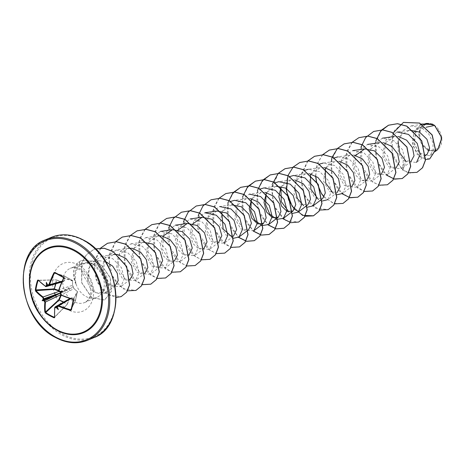 <?xml version="1.0" encoding="UTF-8"?>
<svg xmlns="http://www.w3.org/2000/svg" width="465" height="465" viewBox="0 0 465 465"><rect width="100%" height="100%" fill="white"/><g stroke="black" fill="none" stroke-linecap="round" stroke-linejoin="round"><path stroke-width="0.35" stroke-dasharray="2.33 1.74" d="M63.438 301.89L67.088 304.331L69.273 299.071L70.75 298.053L72.232 297.722L75.377 300.553L77.422 291.689L74.272 288.899L73.307 286.969L72.534 284.952L72.557 280.633L72.54 285.289L58.857 289.811L59.59 291.59L73.174 286.812A0.407 0.337 67.5 0 1 73.331 287.172L60.398 293.421L61.211 295.165L74.022 288.649L77.173 291.416A0.407 0.366 27.1 0 1 77.481 291.851L75.446 300.663L71.11 309.603L70.657 309.812M62.165 281.197L64.193 280.674L64.164 276.338A0.407 0.355 108.8 0 1 64.652 276.146L72.441 280.459A0.407 0.36 107.9 0 1 72.581 280.994L63.629 278.093A53.818 24.482 -61.9 0 0 63.612 278.128M73.325 300.018A54.056 5.202 -74.2 0 1 73.331 299.989L77.475 291.886A0.407 0.366 27.1 0 0 77.481 291.851A0.407 0.407 0 0 0 77.353 291.468L75.452 300.652A0.407 0.355 25.9 0 1 75.435 300.692A0.407 0.407 0 0 0 75.452 300.652L74.981 300.907L71.848 298.059L70.657 298.774M71.087 309.667L75.423 300.733A0.407 0.407 0 0 0 75.44 300.686A0.407 0.355 25.9 0 1 74.981 300.907L71.389 308.301M58.724 290.439L59.706 290.794L60.915 292.613L61.444 294.74L60.613 294.781M63.455 277.547A54.056 4.191 -153.4 0 1 63.432 277.535L72.557 280.633L64.693 276.28L64.705 280.616L63.473 281.528L61.746 281.964L56.399 280.058L55.986 283.423M52.731 327.209A45.25 34.114 67.2 0 1 30.324 273.873M427.754 148.777A13.392 10.096 -112.8 0 0 440.75 142.854A13.392 10.096 -112.8 0 0 433.124 125.521A13.392 10.096 -112.8 0 0 420.122 131.444A13.392 10.096 -112.8 0 0 427.754 148.777M427.562 149.608A14.351 10.823 -112.8 0 0 441.488 143.261A14.351 10.823 -112.8 0 0 433.316 124.69A14.351 10.823 -112.8 0 0 419.384 131.031A14.351 10.823 -112.8 0 0 427.562 149.608M429.352 150.707L437.792 149.556M93.035 291.148L98.725 293.578L103.619 291.584L106.136 285.632L105.084 277.605L93.488 264.26L91.076 263.248A18.53 13.973 67.2 0 1 93.291 264.265A18.53 13.973 67.2 0 1 100.37 294.95A18.53 13.973 67.2 0 1 96.755 297.443A18.53 13.973 67.2 0 1 85.862 296.443A18.53 13.973 67.2 0 1 76.057 284.08L76.184 284.185C74.063 275.396 75.702 268.787 81.102 264.347L86.385 262.493L98.621 260.72L88.623 268.317L87.705 282.209C88.774 286.039 90.547 289.021 93.035 291.148M114.983 286.01L105.462 293.27L108.973 285.446L106.113 274.344L97.412 265.248L86.502 262.475C79.742 265.184 80.143 271.763 87.705 282.209M398.092 141.203L402.341 130.863L411.316 125.858L422.15 128.096L426.004 127.271M425.946 123.742L416.524 129.95L413.908 141.901L418.395 152.351L425.667 155.078M354.098 155.124L350 155.101L338.009 156.833L349.349 159.274L358.073 168.26L360.939 179.385L357.382 187.261L347.454 186.732L339.781 174.526L341.473 158.908L352.801 150.619L364.142 153.061L372.86 162.047L375.726 173.166L372.169 181.048L362.241 180.519L354.574 168.324L356.26 152.7L367.588 144.412L378.928 146.847L387.647 155.827L390.513 166.958L386.956 174.834L377.028 174.305L369.361 162.105L371.053 146.481L382.375 138.198L393.716 140.633L402.44 149.62L405.306 160.733L401.748 168.621L391.821 168.092L384.148 155.897L385.834 140.279L397.168 131.979L409.741 130.159L401.737 134.431L397.662 143.185L398.493 153.095L403.202 160.373L411.38 161.274M398.238 136.448L394.367 136.46L384.567 143.406L382.742 156.484L388.699 166.807L396.587 167.487M383.445 142.662L379.579 142.674L369.78 149.614L367.949 162.692L373.906 173.015L381.8 173.695L372.169 181.048M354.964 155.874L352.766 165.569L355.446 174.991L361.224 180.449L367.013 179.914L357.382 187.261M350 155.101L340.2 162.041L338.369 175.125L344.338 185.454L352.22 186.128L342.589 193.475L346.146 185.587L343.28 174.474L334.562 165.488L323.222 163.046L335.207 161.314L325.407 168.26L323.582 181.338L329.546 191.661L337.433 192.341L327.802 199.683L331.359 191.813L328.493 180.682L319.775 171.701L308.435 169.26L320.42 167.522L310.62 174.468L308.795 187.546L314.753 197.875L322.64 198.549M339.305 161.338L335.213 161.314M324.518 167.551L320.42 167.522M309.504 173.73L305.633 173.736L295.833 180.687L294.008 193.766L299.966 204.089L307.853 204.763M294.944 179.978L290.84 179.949L280.959 187.052M264.068 187.901L276.053 186.163L266.538 192.626M265.137 192.37L261.266 192.376L251.745 198.84M250.344 198.584L246.473 198.59L236.679 205.536L234.848 218.62L240.812 228.943L248.699 229.617M233.424 236.203L224.275 243.178L214.353 242.649L206.681 230.454L208.372 214.83L219.701 206.541L231.686 204.803L221.892 211.749L220.061 224.828L226.019 235.156L233.907 235.831M216.899 211.017L207.099 217.963L205.274 231.041L211.232 241.364L219.12 242.044M192.225 224.333L190.092 234.023L192.801 243.393L198.561 248.798L204.333 248.258M177.496 230.437L175.299 240.138L177.985 249.56L183.756 255.006L189.54 254.471M163.017 236.121L160.501 245.869L163.046 255.518L168.865 261.179L174.753 260.685L165.121 268.032L155.194 267.503L147.527 255.308L149.213 239.69L160.541 231.396L171.881 233.831L180.6 242.817L183.466 253.942L179.909 261.818L169.981 261.289L162.314 249.083L164.006 233.471L175.334 225.182L186.674 227.623L195.393 236.604L198.259 247.723L194.701 255.605L184.779 255.082L177.107 242.881L178.787 227.269L190.121 218.969L201.461 221.404L210.174 230.384L213.046 241.515L209.488 249.391L199.566 248.868L191.888 236.662L193.58 221.044L204.908 212.755M145.754 237.609L157.74 235.871L147.946 242.811L146.115 255.895L152.072 266.224L159.966 266.898L150.334 274.245L140.407 273.716L132.734 261.516L134.426 245.892L145.754 237.609L157.094 240.045L165.813 249.031L168.679 260.15L165.121 268.032M130.967 243.823L142.953 242.085L133.153 249.025L131.328 262.109L137.28 272.432L145.173 273.112L135.542 280.459L125.62 279.936L117.947 267.735L119.633 252.117L130.967 243.823L142.302 246.258L151.026 255.244L153.892 266.369L150.334 274.245M105.462 293.27L95.598 292.683L88.013 280.383L89.821 264.632L101.347 256.256L112.716 258.68L121.446 267.666L124.312 278.791L120.755 286.673L110.827 286.144L103.154 273.937L104.846 258.325L116.174 250.036L128.166 248.298L118.366 255.239L116.535 268.322L122.493 278.645L130.386 279.326M101.347 256.256L113.373 254.512L103.579 261.452L101.748 274.53L107.706 284.859L115.599 285.539M105.421 261.423L98.621 260.72M116.174 250.036L127.52 252.472L136.239 261.458L139.105 272.577L135.542 280.459M221.793 211.924L230.628 201.438M253.855 230.75L243.927 230.227L236.261 218.033L237.946 202.409L249.275 194.114L261.266 192.376M251.373 199.491L260.208 189.011M266.16 193.283L274.995 182.797M292.561 213.412L288.887 211.97M280.947 187.075L289.904 176.531M307.353 207.198L303.68 205.763M294.752 187.639L297.327 177.142L304.575 170.37M322.262 201.008L318.467 199.543M310.527 174.637L319.362 164.157M336.927 194.771L333.26 193.335M325.314 168.429L334.155 157.943M425.684 155.426L416.535 162.407L406.16 161.558L402.859 170.085L394.088 158.902L390.873 144.173L394.361 130.648L403.469 122.388M422.15 128.096L428.922 134.275L432.851 142.342L433.188 150.137L430.096 155.432L421.412 155.246L414.431 144.894L415.541 130.996L425.562 123.405L432.404 124.155L426.742 123.237L420.86 126.974L418.756 134.809L421.273 143.598L427.399 149.835M403.202 160.373L402.737 170.138L391.925 153.328L392.954 133.257M425.487 159.518L416.977 154.2L412.356 143.017L414.059 131.293L421.493 124.016M408.427 172.794L402.859 170.085L410.124 173.079L417.006 172.329M429.695 158.943L419.901 156.943L413.048 145.888L413.647 132.478L421.406 124.056M76.057 284.08L75.993 284.103C73.226 275.536 74.522 269.032 79.875 264.597L81.892 263.486L91.076 263.248M381.713 129.909L375.307 142.761L375.947 158.402L382.98 171.899L393.64 179.008M360.939 147.155L360.143 159.257L363.578 171.085L370.343 180.333L378.853 185.221M352.185 142.284L345.739 155.153L346.373 170.841L353.441 184.367L364.147 191.458M337.398 148.498L330.952 161.343L331.574 177.002L338.596 190.522L349.273 197.648M322.559 154.764L317.049 164.174L315.601 175.88M316.27 181.048L316.345 181.391M324.047 197.003L334.486 203.862M307.766 160.977L301.367 173.829L302.006 189.47L309.033 202.961L319.693 210.075M293.031 167.138L287.48 176.566L286.022 188.308M294.467 209.43L304.906 216.289M272.205 184.431L272.92 203.571L282.883 218.707M257.412 190.65L258.133 209.785L268.096 224.921M242.625 196.858L243.34 215.998L253.303 231.134M227.838 203.071L228.553 222.212L238.516 237.348M219.032 198.259L212.627 211.133L213.284 226.804L220.352 240.3L231.041 247.38M198.259 215.498L197.462 227.635L200.927 239.481L207.721 248.729L216.254 253.594M183.472 221.712L182.675 233.849L186.134 245.694L192.929 254.942L201.467 259.801M168.679 227.926L167.882 240.033L171.323 251.856L178.083 261.103L186.593 265.997M159.879 223.113L153.467 235.988L154.13 251.658L161.192 265.155L171.887 272.228M145.138 229.274L138.698 242.114L139.314 257.773L146.341 271.293L157.019 278.425M130.299 235.54L123.893 248.386L124.539 264.027L131.566 277.524L142.226 284.638M115.512 241.754L109.106 254.599L109.746 270.241L116.773 283.737L127.439 290.852M100.678 248.014L94.099 262.045L95.691 278.849L104.294 292.311L116.093 297.565M76.184 284.185A17.955 13.537 67.2 0 1 79.033 261.842L81.451 260.51L94.941 261.156L101.754 265.434L110.339 277.843L111.362 291.514L104.666 299.966L91.814 297.612L81.735 282.644L81.805 262.888L86.455 254.762L93.68 249.536L95.377 248.915L93.558 249.589L86.327 254.814L81.683 262.94L81.613 282.697L91.692 297.664L104.544 300.018L111.24 291.561L110.211 277.896L101.632 265.486L94.819 261.208L81.329 260.563L78.91 261.894L81.102 264.347M375.865 140.837L376.557 159.989L386.508 175.148M373.726 131.438L366.385 136.791L361.63 145.196L361.706 166.017L372.825 182.199L380.312 185.465L387.432 184.756M358.934 137.652L351.598 143.005L346.844 151.41L346.919 172.224L358.038 188.412L365.525 191.679L372.639 190.97M331.493 159.483L332.19 178.63L342.141 193.789M322.629 154.764L317.142 164.221L315.735 175.956M316.467 181.338L321.67 193.725M324.117 196.893L333.556 203.49L343.06 203.397M307.842 160.977L301.035 176.874L304.284 195.341L315.322 208.122L328.273 209.61M278.314 173.352L271.461 189.243L274.693 207.733L285.737 220.544L298.699 222.038M263.475 179.618L257.691 190.034L256.767 202.938L260.656 215.464L268.2 224.851M248.688 185.831L242.904 196.247L241.98 209.151L245.869 221.677L253.408 231.064M233.895 192.045L228.112 202.461L227.193 215.365L231.076 227.891L238.621 237.278M225.839 193.568L218.504 198.921L213.743 207.326L213.813 228.146L224.932 244.328L232.419 247.601L239.539 246.892M211.052 199.781L203.711 205.135L198.956 213.54L199.026 234.354L210.145 250.542L217.632 253.809L224.746 253.105M196.259 205.995L188.924 211.348L184.169 219.753L184.239 240.568L195.358 256.756L202.845 260.022L209.959 259.319M181.472 212.209L174.131 217.562L169.376 225.967L169.446 246.787L180.571 262.969L188.058 266.236L195.172 265.527M166.679 218.422L159.344 223.781L154.589 232.186L154.659 253.001L165.784 269.183L173.271 272.449L180.385 271.74M151.886 224.636L144.551 229.995L139.796 238.4L139.872 259.214L150.991 275.396L158.478 278.663L165.598 277.954M137.099 230.849L129.764 236.203L125.009 244.607L125.085 265.428L136.204 281.61L143.691 284.876L150.805 284.167M115.582 241.754L108.775 257.645L112.03 276.111L123.068 288.899L136.013 290.381M100.754 248.008L93.982 263.911L97.255 282.354L108.293 295.118L121.226 296.594M75.993 284.103A17.955 13.537 67.2 0 1 78.91 261.894L79.875 264.597M59.16 291.346L59.706 290.794M54.51 317.043L67.222 304.453L63.409 302.221M64.728 301.855L69.326 299.204L67.163 304.465L54.62 317.118A53.818 24.482 -61.9 0 1 54.771 307.499L64.728 301.855A1.36 0.988 60.5 0 1 65.129 301.244M55.591 283.865L56.248 279.843L61.676 281.819L45.523 286.487A53.818 23.36 -166.1 0 1 38.432 280.337L38.095 280.494M48.476 285.411L63.048 281.482A0.407 0.302 77.8 0 1 63.316 281.36L48.174 285.272A53.859 20.82 -164.1 0 1 47.988 285.15M54.283 317.27L54.62 317.118M57.393 306.511A53.859 21.936 -63.9 0 1 57.428 306.29L70.767 298.28A0.407 0.308 56.5 0 1 70.494 298.402L57.428 306.133M72.534 284.952L72.668 280.819A0.407 0.407 0 0 0 72.464 280.471L64.664 276.152L54.922 272.827L54.469 273.031M60.816 294.984L60.677 292.59M60.485 292.59L58.904 291.02M47.68 284.946A53.859 20.82 -164.1 0 1 47.616 284.906L57.817 282.691A1.36 0.982 73.8 0 1 57.724 282.947M57.224 283.388A1.36 0.982 73.8 0 1 56.55 283.272M61.775 282.098L62.577 281.877L61.676 281.819L62.577 281.877L63.362 281.354A0.407 0.407 0 0 0 63.211 281.354L47.5 284.743M58.916 282.615A1.36 1.058 74.6 0 1 58.212 282.511L47.558 284.807M63.316 281.36L64.705 280.616M65.641 301.157A1.36 0.988 60.5 0 1 66.001 301.279L57.34 307.01M57.369 307.173L70.686 298.367A0.407 0.407 0 0 0 70.802 298.245L69.866 298.513M70.494 298.402L69.326 299.204L67.222 304.453A0.407 0.407 0 0 1 67.134 304.581L54.533 317.328M57.358 307.08L66.396 301.099A1.36 1.064 59.9 0 1 66.832 300.471M72.232 297.722L70.767 298.28M60.497 291.968L68.96 288.457A1.36 1.093 71.5 0 1 68.233 286.678M74.272 288.899L73.679 287.998C73.249 287.26 75.034 290.468 73.383 287.062A0.407 0.407 0 0 0 73.29 286.847L74.022 288.649L77.353 291.468L73.046 299.483M70.012 290.724A1.36 1.093 63.2 0 1 69.192 288.986L60.729 292.491M69.273 299.071L69.93 298.472M61.746 281.964L56.399 279.866A0.407 0.407 0 0 0 56.248 279.843L38.217 280.256A0.407 0.308 137.1 0 0 38.432 280.337L56.399 279.866L38.432 280.482M56.498 273.722L64.164 276.338L64.664 276.152A0.407 0.407 0 0 0 64.606 276.129L54.876 272.81M40.426 315.235A45.93 34.625 67.2 0 1 30.26 291.044M87.525 340.293A54.463 41.065 67.2 0 1 55.515 337.363A54.463 41.065 67.2 0 1 23.436 286.144A54.463 41.065 67.2 0 1 45.332 239.864M62.327 333.858A53.649 40.449 -112.8 0 0 114.396 310.143A53.649 40.449 -112.8 0 0 83.834 240.707A53.649 40.449 -112.8 0 0 31.771 264.428A53.649 40.449 -112.8 0 0 62.327 333.858M51.493 237.278A54.463 41.065 -112.8 0 0 29.597 283.557A54.463 41.065 -112.8 0 0 61.671 334.777A54.463 41.065 -112.8 0 0 93.686 337.706M81.195 269.345A18.53 13.973 -112.8 0 0 70.302 268.352A18.53 13.973 -112.8 0 0 62.851 284.098A18.53 13.973 -112.8 0 0 73.766 301.523A18.53 13.973 -112.8 0 0 84.659 302.523A18.53 13.973 -112.8 0 0 92.111 286.777A18.53 13.973 -112.8 0 0 81.195 269.345M78.254 264.887A25.796 19.449 -112.8 0 0 53.219 276.291A25.796 19.449 -112.8 0 0 67.913 309.678A25.796 19.449 -112.8 0 0 92.948 298.274A25.796 19.449 -112.8 0 0 78.254 264.887M60.485 293.136A53.859 21.936 -63.9 0 1 60.624 292.683M60.287 291.915A53.859 20.82 -164.1 0 1 59.857 291.712M81.892 263.481L70.302 268.352C72.203 267.224 75.15 267.573 79.137 269.398C83.113 271.618 86.292 275.361 88.681 280.628L90.204 285.452L90.646 292.497C90.047 297.629 88.048 300.971 84.659 302.523L96.755 297.443M103.619 291.584L100.37 294.95M421.999 124.312L411.316 125.864M410.891 161.64L401.748 168.621M396.104 167.853L386.956 174.834M305.633 173.736L293.642 175.474M290.84 179.949L278.855 181.687M246.473 198.59L234.488 200.328M218.637 242.416L209.488 249.391M203.844 248.63L194.701 255.605M189.057 254.843L179.909 261.818M129.904 279.697L120.755 286.673M430.096 155.432L435.31 151.451M425.562 123.405L426.742 123.231M63.746 281.342L61.892 281.819M71.099 297.937L70.052 298.571M58.788 289.869L59.119 291.305C59.828 292.206 59.718 291.718 58.793 289.852L58.834 289.939"/><path stroke-width="0.7" d="M60.549 292.822L43.826 298.768A53.859 29.016 122 0 0 43.745 299.448L44.082 300.216A53.859 27.9 9.9 0 0 44.634 300.605L45.454 302.343A53.818 26.604 119.8 0 0 45.46 312.05L45.494 313.05L44.861 312.096A54.225 26.807 -60.2 0 1 44.855 302.314L44.274 301.088A54.266 28.109 -170.1 0 1 43.78 300.739A40.455 22.117 124.8 0 1 42.129 300.652A40.455 22.959 8.2 0 1 43.152 299.315A54.266 29.237 -58 0 1 43.228 298.704L42.716 297.449L43.1 296.99L43.826 298.768L43.228 298.704M42.716 297.449A54.225 25.68 -167.9 0 1 35.607 291.073L35.334 289.962A54.463 41.245 -40.8 0 1 36.2 285.132A54.463 41.245 -40.8 0 1 37.572 280.273L38.095 280.494A54.056 40.937 139.2 0 0 36.735 285.312A54.056 40.937 139.2 0 0 35.875 290.114L36.043 290.66A53.818 25.488 12.1 0 0 43.1 296.99L59.503 291.23M61.444 294.74L59.224 299.983L63.438 301.89M55.986 283.423L54.353 288.922L58.724 290.439M74.784 251.094A45.25 34.114 67.2 0 1 100.562 309.661A45.25 34.114 67.2 0 1 56.649 329.662A45.25 34.114 67.2 0 1 52.737 327.209A45.25 34.114 67.2 0 1 52.731 327.209A54.463 54.463 0 0 1 30.324 273.873L30.324 273.873A45.25 34.114 67.2 0 1 74.784 251.094M37.572 280.273L38.177 279.959A54.225 23.541 13.9 0 0 45.32 286.155L46.221 285.743A54.266 29.237 -58 0 1 46.436 285.086A40.455 40.35 -95.7 0 1 46.349 282.365A40.455 2.802 64.2 0 1 47.511 284.597A54.266 20.977 15.9 0 0 48.005 284.929L48.97 284.493A54.225 26.807 -60.2 0 1 53.934 272.775L54.882 272.385A54.463 4.22 26.6 0 0 59.049 274.722A54.463 4.22 26.6 0 0 63.478 277.14L63.798 278.233L63.455 277.547A54.056 4.191 -153.4 0 1 54.922 272.827L54.469 273.031A53.818 26.604 119.8 0 0 49.54 284.656L48.749 285.405L48.052 285.254L48.854 285.382L58.916 282.615A1.36 1.058 74.6 0 0 59.584 281.895L62.165 281.197M63.798 278.233A54.225 24.668 118.1 0 0 58.991 290.038L59.59 291.59A53.859 20.82 -164.1 0 0 59.857 291.712M59.508 291.288A54.266 20.977 15.9 0 0 60.13 291.578A40.455 20.989 11.4 0 1 62.572 291.34A40.455 20.146 121.7 0 1 60.758 293.008A54.266 22.105 116.1 0 0 60.555 293.671L61.13 294.897A54.225 23.541 13.9 0 0 73.046 299.251L73.644 300.227A54.463 5.243 105.8 0 0 71.407 309.923L70.482 310.37A54.225 25.68 -167.9 0 1 58.52 306.197L57.561 306.633A54.266 22.105 116.1 0 0 57.474 307.237A40.455 2.755 68.4 0 1 58.346 309.626A40.455 40.304 -150.7 0 1 56.405 307.725A54.266 28.109 -170.1 0 1 55.777 307.446L54.876 307.859A54.225 24.668 118.1 0 0 54.719 317.549L54.091 317.804A54.463 40.228 172.7 0 1 49.616 315.601A54.463 40.228 172.7 0 1 45.494 313.05M435.31 151.451L437.792 149.556L441.75 137.78L434.606 125.428L433.194 124.574L425.946 123.742L421.999 124.312M427.399 149.835L429.352 150.707M426.004 127.271L434.606 125.428M425.667 155.078L427.137 154.322L429.66 148.149L426.946 139.262L419.436 132.066L409.741 130.159M410.891 161.64L414.053 155.723L412.461 147.614L406.643 140.192L398.238 136.448M396.104 167.853L399.266 161.936L397.668 153.822L391.856 146.405L383.445 142.662M381.44 173.974L384.52 167.336L381.934 158.24L374.465 150.863L364.787 148.887L354.964 155.874M366.647 180.188L369.681 174.416L368.141 166.36L362.427 158.954L354.098 155.124M351.86 186.401L354.894 180.623L353.348 172.573L347.628 165.156L339.305 161.338M337.073 192.615L340.107 186.837L338.561 178.781L332.841 171.37L324.518 167.551M289.904 176.531L293.642 175.474L304.982 177.909L313.706 186.901L316.572 198.014L313.015 205.896L322.646 198.555L325.32 193.01L323.727 184.896L317.909 177.467L309.504 173.73M274.995 182.797L278.855 181.687L290.195 184.128L298.914 193.109L301.779 204.234L298.222 212.11L307.853 204.763L310.527 199.27L308.981 191.214L303.267 183.803L294.944 179.978M280.959 187.052L278.826 196.747L281.534 206.111L287.3 211.523L293.066 210.976L295.787 204.612L293.194 195.515L285.731 188.139L276.053 186.163M266.538 192.626L264.021 202.368L266.567 212.023L272.391 217.684L278.273 217.19L280.953 211.651L279.355 203.536L273.542 196.114L265.137 192.37M251.745 198.84L249.234 208.587L251.78 218.236L257.598 223.898L263.486 223.403L266.16 217.864L264.568 209.75L258.755 202.322L250.344 198.584M219.701 206.541L231.041 208.983L239.76 217.963L242.625 229.088L239.068 236.964L248.699 229.617L251.42 223.252L248.827 214.15L241.358 206.78L231.686 204.803M233.424 236.203L236.633 229.466L234.04 220.369L226.577 212.993L216.899 211.017L204.908 212.755L216.248 215.19L224.973 224.177L227.838 235.296L224.275 243.178M218.637 242.416L221.846 235.679L219.248 226.577L211.778 219.207L202.106 217.231L192.225 224.333M203.844 248.63L207.053 241.893L204.466 232.796L196.991 225.42L187.319 223.444L177.496 230.437M189.057 254.843L192.266 248.107L189.668 239.004L182.204 231.634L172.532 229.658L163.017 236.121M174.392 260.964L177.427 255.192L175.886 247.142L170.161 239.719L161.837 235.894M161.611 235.865L157.74 235.871M159.6 267.177L162.686 260.528L160.094 251.426L152.625 244.061L142.953 242.085M144.813 273.391L147.847 267.619L146.306 259.569L140.581 252.146L132.263 248.327M132.037 248.293L128.166 248.298M129.904 279.697L133.06 273.833L131.519 265.777L125.8 258.36L117.471 254.535M117.244 254.5L113.373 254.512M114.983 286.01L118.203 280.604L117.267 273.286L112.658 266.079L105.421 261.423M239.068 236.964L233.529 238.283M233.407 238.266L223.124 228.995L221.793 211.924M230.628 201.438L234.488 200.328L245.828 202.763L254.547 211.749L257.412 222.869L253.855 230.75L263.486 223.403M249.275 194.114L260.615 196.556L269.34 205.536L272.199 216.667L268.642 224.537L261.964 225.601L255.006 220.393L250.792 210.575L251.373 199.491M260.208 189.011L264.068 187.901L275.408 190.342L284.127 199.322L286.992 210.442L283.435 218.323L276.762 219.387L269.799 214.185L265.579 204.379L266.16 193.283M298.222 212.11L292.561 213.412M288.887 211.97L281.255 201.601L280.947 187.075M313.015 205.896L307.353 207.198M303.68 205.763L297.344 198.491L294.752 187.639M304.575 170.37L308.435 169.26M327.802 199.683L322.262 201.008M318.467 199.543L310.835 189.179L310.527 174.637M319.362 164.157L323.222 163.046M342.589 193.475L336.927 194.771M333.26 193.335L325.628 182.978L325.314 168.429M334.155 157.943L338.009 156.833M397.168 131.979L408.508 134.42L417.227 143.4L420.093 154.531L416.535 162.407M406.16 161.558L399.766 153.002L398.092 141.203M392.954 133.257L403.405 122.417L419.465 123.086L432.061 134.99L435.455 150.003L429.637 158.972L425.487 159.518M421.493 124.016L433.194 124.574M403.469 122.388L419.587 123.033L432.183 134.937L435.577 149.957L429.695 158.943M421.406 124.056L432.188 124.027L433.148 124.539M408.427 172.794L416.948 172.358L422.464 167.789L425.394 160.152L421.627 140.849L406.776 126.201L397.424 123.731L388.449 125.248L381.713 129.909M393.64 179.008L402.155 178.566L407.671 174.003L410.601 166.365L406.84 147.062L391.983 132.415L382.631 129.938L373.662 131.461L365.693 137.524L360.939 147.155M378.853 185.221L387.368 184.779L392.884 180.217L395.814 172.579L392.047 153.276L377.196 138.628L367.844 136.152L358.875 137.675L352.185 142.284M364.147 191.458L372.575 190.993L378.097 186.43L381.027 178.793L377.26 159.489L362.409 144.842L353.057 142.366L344.088 143.888L337.398 148.498M349.273 197.648L357.788 197.212L363.305 192.644L366.234 185.012L362.473 165.703L347.622 151.055L338.27 148.579L329.301 150.102L322.559 154.764M315.601 175.88L316.27 181.048M316.345 181.391L321.548 193.777M321.739 194.056L324.047 197.003M334.486 203.862L342.996 203.426L348.518 198.857L351.447 191.225L347.686 171.922L332.835 157.269L323.483 154.793L314.514 156.316L307.766 160.977M319.693 210.075L328.209 209.639L333.725 205.071L336.66 197.439L332.894 178.13L318.043 163.482L308.69 161.006L299.722 162.529L293.031 167.138M286.022 188.308L288.608 199.845L294.467 209.43M304.906 216.289L313.422 215.847L318.938 211.284L321.867 203.647L318.106 184.343L303.256 169.696L293.903 167.22L284.929 168.743L278.239 173.352M278.192 173.404L272.205 184.431M282.883 218.707L290.921 222.694L298.635 222.061L304.151 217.492L307.08 209.86L303.314 190.551L288.463 175.91L279.11 173.433L270.136 174.956L262.173 181.019L257.412 190.65M268.096 224.921L276.134 228.908L283.848 228.274L289.364 223.706L292.293 216.074L288.527 196.765L273.676 182.123L264.323 179.647L255.349 181.17L247.38 187.226L242.625 196.858M253.303 231.134L261.342 235.121L269.055 234.488L274.571 229.919L277.5 222.287L273.74 202.978L258.889 188.337L249.536 185.861L240.562 187.383L232.593 193.44L227.838 203.071M238.516 237.348L246.555 241.335L254.268 240.701L259.784 236.139L262.713 228.501L258.953 209.198L244.102 194.55L234.749 192.074L225.775 193.597L219.032 198.259M231.041 247.38L239.475 246.915L244.991 242.352L247.926 234.72L244.16 215.411L229.315 200.764L219.962 198.288L210.988 199.805L203.019 205.867L198.259 215.498M216.254 253.594L224.688 253.129L230.204 248.566L233.134 240.934L229.373 221.625L214.522 206.977L205.17 204.501L196.201 206.018L188.226 212.081L183.472 221.712M201.467 259.801L209.895 259.342L215.417 254.779L218.347 247.142L214.586 227.838L199.735 213.191L190.383 210.715L181.408 212.232L173.439 218.294L168.679 227.926M186.593 265.997L195.108 265.556L200.624 260.987L203.56 253.355L199.793 234.046L184.942 219.399L175.59 216.928L166.615 218.451L159.879 223.113M171.887 272.228L180.321 271.769L185.837 267.201L188.767 259.563L185.006 240.26L170.149 225.612L160.797 223.142L151.828 224.665L145.138 229.274M157.019 278.425L165.534 277.983L171.05 273.414L173.98 265.777L170.213 246.473L155.362 231.826L146.01 229.355L137.041 230.878L130.299 235.54M142.226 284.638L150.741 284.196L156.263 279.628L159.193 271.996L155.426 252.687L140.575 238.039L131.223 235.569L122.254 237.086L115.512 241.754M127.439 290.852L135.954 290.41L141.47 285.841L144.4 278.209L140.639 258.906L125.788 244.259L116.436 241.783L107.467 243.3L100.678 248.014M116.093 297.565L121.162 296.624L126.515 292.293L129.497 285.092L126.59 266.579L113.059 251.565L104.16 248.287L95.389 248.92L104.154 248.217L113.076 251.449L126.678 266.451L129.625 285.004L126.643 292.229L121.162 296.624M417.006 172.329L422.586 167.737L425.516 160.1L421.749 140.796L406.898 126.149L397.546 123.678L388.571 125.195L380.62 131.24L375.865 140.837M386.508 175.148L394.558 179.147L402.283 178.519L407.799 173.951L410.729 166.313L406.962 147.01L392.105 132.362L382.759 129.892L373.726 131.438M387.432 184.756L393.006 180.164L395.936 172.527L392.175 153.223L377.318 138.576L367.966 136.106L358.934 137.652M372.639 190.97L378.219 186.378L381.149 178.746L377.382 159.437L362.531 144.789L353.185 142.313L344.21 143.836L337.468 148.498M337.421 148.55L332.306 156.914M332.272 157.007L331.493 159.483M342.141 193.789L350.192 197.788L357.911 197.16L363.427 192.591L366.356 184.96L362.595 165.656L347.744 151.003L338.398 148.527L329.423 150.05L322.629 154.764M315.735 175.956L316.467 181.338M321.67 193.725L324.117 196.893M343.06 203.397L348.64 198.805L351.569 191.173L347.808 171.87L332.957 157.217L323.605 154.74L314.636 156.263L307.842 160.977M328.273 209.61L333.847 205.019L336.782 197.387L333.021 178.078L318.17 163.43L308.818 160.954L299.844 162.477L293.101 167.138M293.055 167.191L287.94 175.555M287.905 175.648L286.457 191.353L292.142 206.228L302.523 215.353L313.544 215.795L319.06 211.232L321.995 203.594L318.229 184.291L303.378 169.644L294.025 167.168L285.051 168.69L278.314 173.352M298.699 222.038L304.273 217.44L307.202 209.808L303.436 190.499L288.585 175.857L279.233 173.381L270.264 174.904L263.475 179.618M268.2 224.851L276.245 228.856L283.97 228.222L289.486 223.653L292.415 216.022L288.649 196.712L273.798 182.071L264.445 179.595L255.471 181.118L248.688 185.831M253.408 231.064L261.458 235.069L269.177 234.436L274.693 229.873L277.628 222.235L273.862 202.932L259.011 188.284L249.659 185.808L240.684 187.331L233.895 192.045M238.621 237.278L246.665 241.283L254.39 240.649L259.906 236.086L262.835 228.449L259.075 209.145L244.224 194.498L234.871 192.022L225.839 193.568M239.539 246.892L245.113 242.3L248.048 234.668L244.288 215.359L229.437 200.711L220.085 198.235L211.052 199.781M224.746 253.105L230.326 248.513L233.256 240.882L229.495 221.573L214.644 206.925L205.298 204.449L196.259 205.995M209.959 259.319L215.539 254.727L218.469 247.089L214.708 227.786L199.857 213.139L190.505 210.662L181.472 212.209M195.172 265.527L200.752 260.935L203.682 253.303L199.915 233.994L185.064 219.346L175.712 216.876L166.679 218.422M180.385 271.74L185.965 267.148L188.895 259.511L185.128 240.207L170.271 225.56L160.919 223.09L151.886 224.636M165.598 277.954L171.172 273.362L174.102 265.724L170.335 246.421L155.484 231.773L146.132 229.303L137.099 230.849M150.805 284.167L156.385 279.575L159.315 271.944L155.548 252.635L140.697 237.987L131.345 235.517L122.376 237.04L115.582 241.754M136.013 290.381L141.593 285.789L144.522 278.157L140.761 258.854L125.91 244.206L116.558 241.73L107.589 243.247L100.754 248.008M63.409 302.221L58.747 299.809L60.985 294.589L44.855 302.314M54.62 317.118A0.407 0.296 -5.2 0 0 54.533 317.328L54.69 307.627L55.149 306.894L56.05 306.917A53.859 27.9 9.9 0 0 56.747 307.226L57.474 307.237L57.329 306.964M70.657 298.774L58.788 305.668L58.52 306.197M60.624 292.683L60.839 292.13L60.287 291.915M47.163 284.987L47.511 284.597L47.616 284.906L47.041 285.167A53.859 29.016 122 0 0 46.796 285.899L46.18 286.609L45.372 286.457L46.18 286.609L57.224 283.388A1.36 0.982 73.8 0 0 57.724 282.947M58.904 291.02L54.155 289.387L55.591 283.865M47.558 284.807L46.349 282.365M44.274 301.088L60.642 292.95M58.346 309.626L57.358 307.08M57.294 306.819L57.8 305.697L58.788 305.668A53.818 25.488 12.1 0 0 70.657 309.812L71.407 309.923M70.482 310.37L71.11 309.603A54.056 5.202 -74.2 0 1 73.325 300.018L73.644 300.227M71.087 309.667L73.331 299.989L73.046 299.251M54.882 272.385L54.469 273.031L53.934 272.775M44.024 300.099L55.254 295.333A1.36 0.953 63.6 0 1 56.079 297.071M54.3 293.026A1.36 0.947 70.5 0 1 55.021 294.81L43.791 299.57M54.876 307.859L55.149 306.894L65.129 301.244A1.36 0.988 60.5 0 1 65.641 301.157M57.561 306.633L57.84 305.674L66.832 300.471A1.36 1.064 59.9 0 1 67.762 300.477M44.861 312.096A0.407 0.296 173.4 0 0 45.46 312.05L58.747 299.809L59.224 299.983L45.75 312.55A54.056 39.926 -7.3 0 0 49.836 315.084A54.056 39.926 -7.3 0 0 54.283 317.27L54.091 317.804M35.607 291.073A0.407 0.302 -41.5 0 1 36.043 290.66L54.155 289.387L54.353 288.922L35.334 289.962M43.745 299.448L43.152 299.315M43.78 300.739L44.082 300.216M38.177 279.959A0.407 0.308 137.1 0 0 38.217 280.256L45.32 286.155M46.221 285.743L48.476 285.411M46.436 285.086L47.041 285.167M54.579 317.246L54.533 317.328A0.407 0.296 -5.2 0 0 54.719 317.549M48.005 284.929L48.052 285.254L47.697 285.016M48.97 284.493L49.54 284.656L59.584 281.895M57.428 306.133L55.777 307.446M56.747 307.226L56.405 307.725M54.876 272.81L63.443 277.541L63.577 278.093L58.857 289.811A53.818 24.482 -61.9 0 1 63.612 278.128M63.478 277.14L63.443 277.541M58.991 290.038L59.119 291.305C59.828 292.206 59.718 291.718 58.793 289.852L59.985 291.811M60.555 293.671L60.398 293.421A53.859 21.936 -63.9 0 1 60.485 293.136M73.046 299.483A53.818 23.36 -166.1 0 1 61.211 295.165L61.13 294.897M42.129 300.652L44.024 299.791M62.572 291.34L60.839 292.13M30.26 291.044A45.93 34.625 67.2 0 1 75.138 250.414A45.93 34.625 67.2 0 1 101.306 309.853A45.93 34.625 67.2 0 1 56.73 330.162A45.93 34.625 67.2 0 1 40.426 315.235M76.69 243.712A53.649 40.449 67.2 0 1 107.252 313.143A53.649 40.449 67.2 0 1 55.184 336.863A53.649 40.449 67.2 0 1 24.622 267.427A53.649 40.449 67.2 0 1 76.69 243.712M77.347 242.794A54.463 41.065 67.2 0 1 109.42 294.014A54.463 41.065 67.2 0 1 87.525 340.293C77.306 344.379 66.559 343.408 55.283 337.369C18.309 319.426 11.451 251.21 45.332 239.864A54.463 41.065 67.2 0 1 77.347 242.794M51.493 237.278C61.711 233.192 72.459 234.162 83.735 240.202C120.708 258.145 127.567 326.36 93.686 337.706A54.463 41.065 -112.8 0 0 115.582 291.427A54.463 41.065 -112.8 0 0 83.502 240.207A54.463 41.065 -112.8 0 0 51.493 237.278L45.332 239.864M56.963 307.26L57.34 307.01M57.335 306.888A53.859 21.936 -63.9 0 1 57.393 306.511M70.657 309.812L71.389 308.301M56.498 273.722L54.469 273.031M47.988 285.15A53.859 20.82 -164.1 0 1 47.68 284.946M38.432 280.482L38.095 280.494M52.737 327.209C36.933 316.537 26.889 292.63 30.324 273.873M93.686 337.706L87.525 340.293M427.137 154.316L425.684 155.426M394.367 136.46L382.375 138.192M379.579 142.674L367.588 144.406M364.787 148.887L352.801 150.619M293.066 210.976L283.435 218.323M278.279 217.19L268.648 224.537M202.106 217.231L190.121 218.969M187.319 223.444L175.334 225.182M172.532 229.658L160.541 231.396M61.775 282.098L57.224 283.388M61.892 281.819L58.916 282.615M69.936 298.472L65.129 301.244M70.052 298.571L66.832 300.471M73.325 300.001L73.011 299.518L61.142 295.182L60.34 293.467L61.142 295.182M60.491 292.979L60.34 293.467"/></g></svg>
